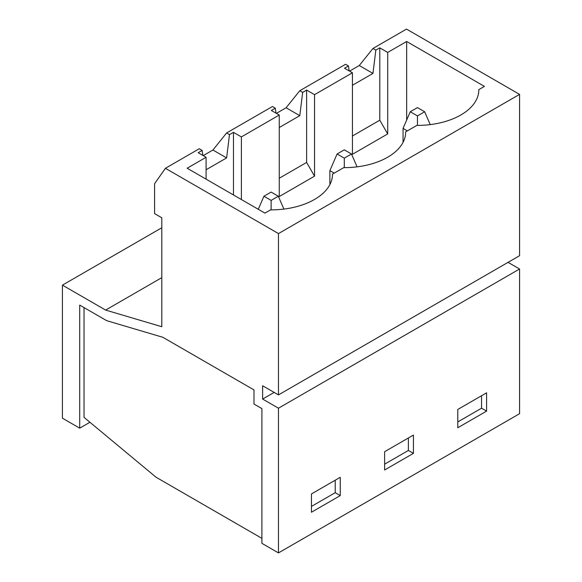 <?xml version="1.0" encoding="UTF-8"?>
<svg xmlns="http://www.w3.org/2000/svg" width="582" height="582" viewBox="0 0 582 582"><rect width="100%" height="100%" fill="white"/><g stroke="black" fill="none" stroke-linecap="round" stroke-linejoin="round"><path stroke-width="0.87" d="M329.885 184.589L329.885 170.628L334.206 173.123M357.057 166.852L351.492 153.997L344.289 149.843L337.087 153.997L344.289 158.159L344.289 167.638M344.289 158.159L351.492 153.997M337.087 153.997L329.885 170.628M283.892 209.091L278.327 196.243L271.125 192.082L263.922 196.243L271.125 200.397L271.125 209.884M271.125 200.397L278.327 196.243M263.922 196.243L258.277 209.28M403.057 142.35L403.057 128.389L407.378 130.885M430.222 124.606L424.664 111.759L417.461 107.597L410.259 111.759L417.461 115.913L417.461 125.392M417.461 115.913L424.664 111.759M410.259 111.759L403.057 128.389M278.472 552.9L261.907 543.341L261.907 408.622L253.985 404.053L253.985 389.911L162.844 337.291L106.673 320.66L79.705 305.092L79.705 428.17L62.427 418.189L62.427 285.136L105.633 310.082L161.803 326.713L161.803 217.777L154.601 213.623L154.601 183.686L165.404 168.3L278.472 233.578L278.472 394.902L262.627 385.757L262.627 399.063L278.472 408.208L278.472 552.9L519.573 413.7L519.573 269.008L508.057 262.351M261.907 538.35L156.041 477.225L84.026 417.359L84.026 307.587M79.705 428.17L89.934 422.263M352.43 85.27L372.953 73.419L359.269 65.526L372.953 48.473L406.512 29.1L519.573 94.379L519.573 255.702L278.472 394.902M349.549 71.135L359.269 65.526M352.43 135.999L379.791 120.198L387.714 133.918L387.714 52.424L379.791 47.855L375.834 50.139L372.953 48.473M276.385 113.381L286.104 107.765L299.788 90.719L345.584 64.275L348.465 65.941L344.508 68.225L352.43 72.801L352.43 154.288L387.714 133.918M348.465 65.941L349.185 70.924M379.791 120.198L379.791 47.855M279.258 178.238L306.627 162.443L314.549 176.164L314.549 94.67L306.627 90.094L302.669 92.378L299.788 90.719M203.213 155.62L212.932 150.011L226.616 132.958L272.42 106.521L275.301 108.179L271.343 110.471L279.258 115.04L279.258 196.534L314.549 176.164M275.301 108.179L276.021 113.17M306.627 162.443L306.627 90.094M206.093 179.154L206.093 157.286L198.171 152.71L202.136 150.425L202.856 155.416M233.462 194.955L233.462 132.34L229.497 134.624L226.616 132.958M241.385 199.524L241.385 136.908L233.462 132.34M165.404 168.3L199.255 148.759L202.136 150.425M206.093 169.755L226.616 157.911L229.497 134.624M387.714 52.424L406.658 41.489L484.435 86.391L478.819 89.635A61.474 35.495 180 0 1 478.819 89.904A61.474 35.495 180 0 1 416.879 125.392L405.647 131.881A61.474 35.495 180 0 1 405.647 132.143A61.474 35.495 180 0 1 343.715 167.638L332.482 174.12A61.474 35.495 180 0 1 332.482 174.389A61.474 35.495 180 0 1 270.55 209.876L264.934 213.121L187.157 168.22L206.093 157.286M278.472 233.578L519.573 94.379M478.819 90.166L478.819 89.635M314.549 94.67L352.43 72.801M241.385 136.908L279.258 115.04M262.627 399.063L274.151 392.406M278.472 408.208L519.573 269.008M311.45 493.943L340.259 477.313L340.259 495.602L311.45 512.24L311.45 493.943M384.622 451.697L413.424 435.067L413.424 453.363L384.622 469.994L384.622 451.697M457.787 409.459L486.596 392.828L486.596 411.118L457.787 427.748L457.787 409.459M62.427 285.136L161.803 227.758M105.633 310.082L161.803 277.65M406.658 120.074L406.658 41.489M332.482 174.651L332.482 174.12M226.616 157.911L212.932 150.011M405.647 132.412L405.647 131.881M311.45 506.413L335.217 492.692L340.259 495.602M279.258 127.516L299.788 115.665L302.669 92.378M299.788 115.665L286.104 107.765M384.622 464.174L408.382 450.453L413.424 453.363M372.953 73.419L375.834 50.139M457.787 421.928L481.554 408.208L486.596 411.118M408.382 450.453L408.382 437.977M481.554 408.208L481.554 395.738M335.217 492.692L335.217 480.223"/></g></svg>

